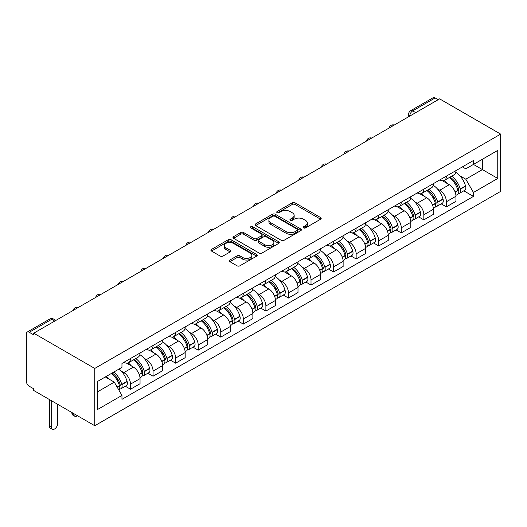 <?xml version="1.0" encoding="UTF-8"?>
<svg xmlns="http://www.w3.org/2000/svg" width="527" height="527" viewBox="0 0 527 527"><rect width="100%" height="100%" fill="white"/><g stroke="black" fill="none" stroke-linecap="round" stroke-linejoin="round"><path stroke-width="0.79" d="M303.539 227.914A1.403 0.81 0 0 0 305.522 227.914L320.607 219.206A2.009 1.159 0 0 0 321.2 218.382A2.009 1.159 0 0 0 320.607 217.565L295.054 202.809A2.009 1.159 0 0 0 292.215 202.809L277.13 211.518A1.403 0.81 0 0 0 276.715 212.091A1.403 0.81 0 0 0 277.13 212.664A1.403 0.81 0 0 0 279.112 212.664L281.069 211.538A6.423 3.709 0 0 1 290.153 211.538L292.281 212.77A6.423 3.709 0 0 1 294.165 215.391A6.423 3.709 0 0 1 292.281 218.013L290.331 219.14A1.403 0.81 0 0 0 289.922 219.719A1.403 0.81 0 0 0 290.331 220.293A1.403 0.81 0 0 0 292.32 220.293L294.27 219.166A6.423 3.709 0 0 1 303.361 219.166L305.489 220.391A6.423 3.709 0 0 1 307.373 223.013A6.423 3.709 0 0 1 305.489 225.642L303.539 226.768A1.403 0.81 0 0 0 303.124 227.341A1.403 0.81 0 0 0 303.539 227.914L303.539 226.768M229.884 260.028A2.009 1.159 0 0 0 229.298 260.845A2.009 1.159 0 0 0 229.884 261.669L237.051 265.806A2.009 1.159 0 0 0 239.89 265.806L256.649 256.135A2.009 1.159 0 0 0 257.235 255.312A2.009 1.159 0 0 0 256.649 254.495L231.089 239.739A2.009 1.159 0 0 0 228.25 239.739L211.498 249.409A2.009 1.159 0 0 0 210.905 250.233A2.009 1.159 0 0 0 211.498 251.05L220.154 256.05A2.009 1.159 0 0 0 223 256.05L230.167 251.913A2.009 1.159 0 0 0 230.754 251.089A2.009 1.159 0 0 0 230.167 250.272L225.872 247.795A5.369 3.103 0 0 1 224.298 245.602A5.369 3.103 0 0 1 227.611 242.736A5.369 3.103 0 0 1 233.468 243.408L250.292 253.118A5.369 3.103 0 0 1 251.866 255.312A5.369 3.103 0 0 1 248.553 258.177A5.369 3.103 0 0 1 242.697 257.505L239.89 255.885A2.009 1.159 0 0 0 237.051 255.885L229.884 260.028L229.884 261.669M94.768 368.439L33.728 333.196L439.61 98.865L500.65 134.108L94.768 368.439L94.768 425.73L500.65 191.393L500.65 134.108M281.207 240.312A2.009 1.159 0 0 0 284.046 240.312L300.805 230.642A2.009 1.159 0 0 0 301.391 229.818A2.009 1.159 0 0 0 300.805 229.001L275.246 214.245A2.009 1.159 0 0 0 272.406 214.245L255.654 223.916A2.009 1.159 0 0 0 255.061 224.739A2.009 1.159 0 0 0 255.654 225.556L281.207 240.312M251.313 228.217A1.403 0.81 0 0 1 252.743 228.415L252.743 226.748L278.724 241.748A2.009 1.159 0 0 1 279.31 242.565A2.009 1.159 0 0 1 278.724 243.388L261.972 253.059A2.009 1.159 0 0 1 259.132 253.059L233.573 238.303L233.573 236.663A2.009 1.159 0 0 0 232.987 237.486A2.009 1.159 0 0 0 233.573 238.303M233.573 236.663L240.747 232.526A2.009 1.159 0 0 1 243.586 232.526L253.948 238.507A2.009 1.159 0 0 0 256.787 238.507L261.544 235.76A2.009 1.159 0 0 0 262.13 234.943A2.009 1.159 0 0 0 261.544 234.126L250.753 227.895A1.403 0.81 0 0 1 250.345 227.321A1.403 0.81 0 0 1 251.208 226.57A1.403 0.81 0 0 1 252.743 226.748M33.728 333.196L33.728 334.869L29.242 332.28A4.091 2.365 -120 0 0 27.2 332.076A4.091 2.365 -120 0 0 26.35 333.947L26.35 381.219A4.091 2.365 -120 0 0 29.242 386.232L33.728 388.814L33.728 390.487L94.768 425.73M415.744 112.646L412.707 110.887A4.091 2.365 60 0 0 410.658 110.69L433.082 97.745A4.091 2.365 60 0 1 435.124 97.943L412.707 110.887A4.091 2.365 120 0 0 409.808 115.9L409.808 116.065M438.161 99.702L435.124 97.943M446.409 176.11A9.407 5.435 60 0 1 444.459 180.339L454.004 174.826A9.407 5.435 -120 0 0 455.954 170.603M437.344 188.837L439.755 190.227A9.407 5.435 60 0 1 446.409 201.749L455.954 196.242A9.407 5.435 -120 0 0 449.3 184.713L442.469 180.768M455.954 196.242L455.954 201.334L446.409 206.847L441.231 203.857M444.459 180.339A9.407 5.435 60 0 1 439.828 179.911M446.409 201.749L446.409 206.847M423.84 189.14A9.407 5.435 60 0 1 421.896 193.363L431.442 187.856A9.407 5.435 -120 0 0 433.392 183.627M418.662 216.887L423.84 219.871L433.392 214.364L433.392 209.265A9.407 5.435 -120 0 0 426.738 197.744L419.9 193.798M421.896 193.363A9.407 5.435 60 0 1 417.259 192.941M414.782 201.867L417.186 203.257A9.407 5.435 60 0 1 423.84 214.779L423.84 219.871M401.278 202.17A9.407 5.435 60 0 1 399.328 206.393L408.873 200.879A9.407 5.435 -120 0 0 410.823 196.657M396.1 229.91L401.278 232.901L410.823 227.387L410.823 222.295A9.407 5.435 -120 0 0 404.169 210.767L397.338 206.828M399.328 206.393A9.407 5.435 60 0 1 394.697 205.965M392.213 214.891L394.624 216.281A9.407 5.435 60 0 1 401.278 227.809L401.278 232.901M378.709 215.194A9.407 5.435 60 0 1 376.765 219.423L386.311 213.909A9.407 5.435 -120 0 0 388.261 209.687M373.538 242.94L378.709 245.931L388.261 240.417L388.261 235.325A9.407 5.435 -120 0 0 381.607 223.797L374.769 219.851M376.765 219.423A9.407 5.435 60 0 1 372.128 218.995M369.651 227.921L372.055 229.311A9.407 5.435 60 0 1 378.709 240.832L378.709 245.931M356.147 228.224A9.407 5.435 60 0 1 354.197 232.447L363.742 226.939A9.407 5.435 -120 0 0 365.692 222.71M350.969 255.97L356.147 258.955L365.692 253.447L365.692 248.349A9.407 5.435 -120 0 0 359.039 236.827L352.207 232.881M354.197 232.447A9.407 5.435 60 0 1 349.566 232.025M347.089 240.951L349.493 242.334A9.407 5.435 60 0 1 356.147 253.862L356.147 258.955M333.584 241.254A9.407 5.435 60 0 1 331.635 245.477L341.18 239.963A9.407 5.435 -120 0 0 343.13 235.74M328.407 268.994L333.584 271.985L343.13 266.471L343.13 261.379A9.407 5.435 -120 0 0 336.476 249.851L329.638 245.911M331.635 245.477A9.407 5.435 60 0 1 327.003 245.048M324.52 253.974L326.931 255.364A9.407 5.435 60 0 1 333.584 266.893L333.584 271.985M311.016 254.277A9.407 5.435 60 0 1 309.066 258.507L318.618 252.993A9.407 5.435 -120 0 0 320.561 248.77M305.838 282.024L311.016 285.015L320.561 279.501L320.561 274.409A9.407 5.435 -120 0 0 313.908 262.881L307.076 258.935M309.066 258.507A9.407 5.435 60 0 1 304.435 258.078M301.958 267.005L304.362 268.395A9.407 5.435 60 0 1 311.016 279.916L311.016 285.015M288.453 267.308A9.407 5.435 60 0 1 286.504 271.53L296.049 266.023A9.407 5.435 -120 0 0 297.999 261.794M283.276 295.054L288.453 298.038L297.999 292.531L297.999 287.432A9.407 5.435 -120 0 0 291.345 275.911L284.514 271.965M286.504 271.53A9.407 5.435 60 0 1 281.873 271.109M279.389 280.035L281.8 281.418A9.407 5.435 60 0 1 288.453 292.946L288.453 298.038M265.885 280.338A9.407 5.435 60 0 1 263.935 284.56L273.487 279.046A9.407 5.435 -120 0 0 275.43 274.824M260.707 308.078L265.885 311.068L275.437 305.555L275.437 300.462A9.407 5.435 -120 0 0 268.777 288.934L261.945 284.995M263.935 284.56A9.407 5.435 60 0 1 259.304 284.132M256.827 293.058L259.231 294.448A9.407 5.435 60 0 1 265.885 305.976L265.885 311.068M243.322 293.361A9.407 5.435 60 0 1 241.373 297.59L250.918 292.077A9.407 5.435 -120 0 0 252.868 287.854M238.145 321.108L243.322 324.098L252.868 318.585L252.868 313.493A9.407 5.435 -120 0 0 246.214 301.964L239.383 298.018M241.373 297.59A9.407 5.435 60 0 1 236.742 297.162M234.258 306.088L236.669 307.478A9.407 5.435 60 0 1 243.322 319L243.322 324.098M220.754 306.391A9.407 5.435 60 0 1 218.81 310.614L228.356 305.1A9.407 5.435 -120 0 0 230.306 300.877M215.583 334.138L220.754 337.122L230.306 331.615L230.306 326.516A9.407 5.435 -120 0 0 223.652 314.994L216.814 311.049M218.81 310.614A9.407 5.435 60 0 1 214.173 310.192M211.696 319.112L214.1 320.502A9.407 5.435 60 0 1 220.754 332.03L220.754 337.122M198.192 319.421A9.407 5.435 60 0 1 196.242 323.644L205.787 318.13A9.407 5.435 -120 0 0 207.737 313.908M193.014 347.161L198.192 350.152L207.737 344.638L207.737 339.546A9.407 5.435 -120 0 0 201.083 328.018L194.252 324.079M196.242 323.644A9.407 5.435 60 0 1 191.611 323.216M189.134 332.142L191.538 333.532A9.407 5.435 60 0 1 198.192 345.06L198.192 350.152M175.629 332.445A9.407 5.435 60 0 1 173.679 336.667L183.225 331.16A9.407 5.435 -120 0 0 185.175 326.938M170.452 360.191L175.629 363.182L185.175 357.668L185.175 352.576A9.407 5.435 -120 0 0 178.521 341.048L171.683 337.102M173.679 336.667A9.407 5.435 60 0 1 169.048 336.246M166.565 345.172L168.976 346.562A9.407 5.435 60 0 1 175.629 358.083L175.629 363.182M153.061 345.475A9.407 5.435 60 0 1 151.111 349.697L160.663 344.184A9.407 5.435 -120 0 0 162.606 339.961M147.883 373.215L153.061 376.206L162.606 370.698L162.606 365.6A9.407 5.435 -120 0 0 155.952 354.078L149.121 350.132M151.111 349.697A9.407 5.435 60 0 1 146.48 349.276M144.003 358.195L146.407 359.585A9.407 5.435 60 0 1 153.061 371.113L153.061 376.206M130.498 358.505A9.407 5.435 60 0 1 128.548 362.728L138.094 357.214A9.407 5.435 -120 0 0 140.044 352.991M125.321 386.245L130.498 389.236L140.044 383.722L140.044 378.63A9.407 5.435 -120 0 0 133.39 367.102L126.559 363.156M128.548 362.728A9.407 5.435 60 0 1 123.917 362.299M121.434 371.225L123.845 372.615A9.407 5.435 60 0 1 130.498 384.143L130.498 389.236M462.39 166.888L465.789 168.844L497.758 150.393L482.422 159.246L482.422 169.602L465.789 179.2L459.913 175.807M97.66 391.739L114.293 382.134L121.961 395.415L97.66 409.446L97.66 381.383L121.961 367.352L121.961 363.432L473.457 160.498L473.457 164.424L497.758 178.449L473.457 192.48L465.789 179.2M497.758 150.393L497.758 178.449M121.961 395.415L121.961 399.341L473.457 196.406L473.457 192.48M114.293 382.134L105.328 376.957M463.793 190.827L473.457 196.406M304.099 228.112L305.489 227.308A6.423 3.709 0 0 0 307.373 224.686L307.373 223.013M294.165 215.391L294.165 217.065A6.423 3.709 0 0 1 292.281 219.687L290.891 220.49M320.581 219.219L295.054 204.483A2.009 1.159 0 0 0 292.215 204.483L277.689 212.868M300.779 230.655L275.246 215.918A2.009 1.159 0 0 0 272.406 215.918L255.681 225.576M297.254 230.391A1.403 0.81 0 0 0 297.663 229.818A1.403 0.81 0 0 0 297.254 229.245L274.817 216.294A1.403 0.81 0 0 0 272.834 216.294L270.773 217.48A6.423 3.709 0 0 0 268.889 220.108A6.423 3.709 0 0 0 270.773 222.73L286.108 231.584A6.423 3.709 0 0 0 295.192 231.584L297.254 230.391L297.254 232.064A1.403 0.81 0 0 0 297.663 231.491L297.663 229.818M268.889 220.108L268.889 221.775A6.423 3.709 0 0 0 270.773 224.397L270.773 222.73M297.254 232.064L295.192 233.25A6.423 3.709 0 0 1 286.108 233.25L270.773 224.397M233.599 238.316L240.747 234.192L240.747 232.526M262.13 234.943L262.13 236.616A2.009 1.159 0 0 1 261.544 237.433L256.787 240.18A2.009 1.159 0 0 1 253.948 240.18L243.586 234.192A2.009 1.159 0 0 0 240.747 234.192M252.743 228.415L278.697 243.402M264.706 244.719A5.369 3.103 0 0 0 270.555 245.391A5.369 3.103 0 0 0 273.875 242.525A5.369 3.103 0 0 0 272.301 240.332L266.372 236.913A2.009 1.159 0 0 0 263.533 236.913L258.777 239.653A2.009 1.159 0 0 0 258.19 240.477A2.009 1.159 0 0 0 258.777 241.294L264.706 244.719L264.706 246.386A5.369 3.103 0 0 0 270.555 247.058A5.369 3.103 0 0 0 273.875 244.199L273.875 242.525M258.19 240.477L258.19 242.143A2.009 1.159 0 0 0 258.777 242.967L258.777 241.294M264.706 246.386L258.777 242.967M251.866 255.312L251.866 256.985A5.369 3.103 0 0 1 248.553 259.851A5.369 3.103 0 0 1 242.697 259.179L239.89 257.558A2.009 1.159 0 0 0 237.051 257.558L229.91 261.682M224.298 245.602L224.298 247.268A5.369 3.103 0 0 0 225.872 249.462L225.872 247.795M230.141 251.926L225.872 249.462M256.623 256.148L231.089 241.406A2.009 1.159 0 0 0 228.25 241.406L211.525 251.063M449.959 177.164A12.885 7.444 60 0 1 450.025 177.197A12.885 7.444 60 0 1 458.503 188.765L458.582 189.028A2.503 1.449 60 0 1 458.18 190.998A2.503 1.449 60 0 1 458.128 191.031M449.393 177.487A15.546 8.979 60 0 1 457.937 190.313L458.016 190.583A5.165 2.984 60 0 1 457.199 194.634L455.914 195.379M458.082 193.495A5.165 2.984 -120 0 0 459.511 193.304A5.165 2.984 -120 0 0 460.328 189.246L460.255 188.976A15.546 8.979 -120 0 0 451.711 176.15M455.756 172.25A15.546 8.979 60 0 1 465.532 185.932L465.611 186.196A5.165 2.984 60 0 1 464.794 190.254L459.511 193.304M444.09 180.517A15.546 8.979 60 0 1 447.337 183.58M454.9 183.607L456.883 184.746M427.39 190.188A12.885 7.444 60 0 1 427.456 190.227A12.885 7.444 60 0 1 435.941 201.788L436.013 202.058A2.503 1.449 60 0 1 435.618 204.028A2.503 1.449 60 0 1 435.559 204.054M426.83 190.517A15.546 8.979 60 0 1 435.374 203.343L435.447 203.606A5.165 2.984 60 0 1 434.637 207.664L433.352 208.409M435.519 206.525A5.165 2.984 -120 0 0 436.949 206.327A5.165 2.984 -120 0 0 437.766 202.276L437.687 202.006A15.546 8.979 -120 0 0 429.143 189.18M433.194 185.28A15.546 8.979 60 0 1 442.97 198.956L443.042 199.226A5.165 2.984 60 0 1 442.225 203.284L436.949 206.327M421.528 193.547A15.546 8.979 60 0 1 424.775 196.611M432.331 196.63L434.314 197.777M404.828 203.218A12.885 7.444 60 0 1 404.894 203.257A12.885 7.444 60 0 1 413.372 214.818L413.451 215.088A2.503 1.449 60 0 1 413.056 217.052A2.503 1.449 60 0 1 412.997 217.084M404.262 203.541A15.546 8.979 60 0 1 412.806 216.373L412.885 216.637A5.165 2.984 60 0 1 412.068 220.694L410.783 221.432M412.951 219.548A5.165 2.984 -120 0 0 414.38 219.357A5.165 2.984 -120 0 0 415.197 215.299L415.124 215.036A15.546 8.979 -120 0 0 406.58 202.203M410.625 198.31A15.546 8.979 60 0 1 420.401 211.986L420.48 212.256A5.165 2.984 60 0 1 419.663 216.307L414.38 219.357M398.959 206.571A15.546 8.979 60 0 1 402.206 209.641M409.769 209.66L411.752 210.807M382.266 216.248A12.885 7.444 60 0 1 382.325 216.281A12.885 7.444 60 0 1 390.81 227.848L390.882 228.112A2.503 1.449 60 0 1 390.487 230.082A2.503 1.449 60 0 1 390.435 230.108M381.7 216.571A15.546 8.979 60 0 1 390.243 229.397L390.323 229.667A5.165 2.984 60 0 1 389.506 233.718L388.221 234.462M390.388 232.578A5.165 2.984 -120 0 0 391.818 232.387A5.165 2.984 -120 0 0 392.635 228.329L392.556 228.059A15.546 8.979 -120 0 0 384.012 215.233M388.063 211.334A15.546 8.979 60 0 1 397.839 225.016L397.911 225.279A5.165 2.984 60 0 1 397.094 229.337L391.818 232.387M376.397 219.601A15.546 8.979 60 0 1 379.644 222.664M387.2 222.69L389.183 223.83M359.697 229.271A12.885 7.444 60 0 1 359.763 229.311A12.885 7.444 60 0 1 368.241 240.872L368.32 241.142A2.503 1.449 60 0 1 367.925 243.112A2.503 1.449 60 0 1 367.866 243.138M359.137 229.601A15.546 8.979 60 0 1 367.681 242.427L367.754 242.69A5.165 2.984 60 0 1 366.937 246.748L365.652 247.492M367.82 245.608A5.165 2.984 -120 0 0 369.256 245.411A5.165 2.984 -120 0 0 370.066 241.359L369.994 241.089A15.546 8.979 -120 0 0 361.45 228.263M365.501 224.364A15.546 8.979 60 0 1 375.27 238.039L375.349 238.309A5.165 2.984 60 0 1 374.532 242.361L369.256 245.411M353.834 232.631A15.546 8.979 60 0 1 357.075 235.694M364.638 235.714L366.621 236.86M337.135 242.301A12.885 7.444 60 0 1 337.201 242.334A12.885 7.444 60 0 1 345.679 253.902L345.752 254.172A2.503 1.449 60 0 1 345.356 256.135A2.503 1.449 60 0 1 345.304 256.168M336.569 242.624A15.546 8.979 60 0 1 345.113 255.457L345.192 255.72A5.165 2.984 60 0 1 344.375 259.778L343.09 260.516M345.257 258.632A5.165 2.984 -120 0 0 346.687 258.441A5.165 2.984 -120 0 0 347.504 254.383L347.425 254.119A15.546 8.979 -120 0 0 338.881 241.287M342.932 237.394A15.546 8.979 60 0 1 352.708 251.069L352.78 251.333A5.165 2.984 60 0 1 351.97 255.391L346.687 258.441M331.266 245.654A15.546 8.979 60 0 1 334.513 248.724M342.069 248.744L344.052 249.89M314.566 255.332A12.885 7.444 60 0 1 314.632 255.364A12.885 7.444 60 0 1 323.11 266.932L323.189 267.196A2.503 1.449 60 0 1 322.794 269.165A2.503 1.449 60 0 1 322.735 269.192M314.006 255.654A15.546 8.979 60 0 1 322.55 268.48L322.623 268.75A5.165 2.984 60 0 1 321.806 272.802L320.521 273.546M322.689 271.662A5.165 2.984 -120 0 0 324.125 271.471A5.165 2.984 -120 0 0 324.942 267.413L324.863 267.143A15.546 8.979 -120 0 0 316.319 254.317M320.37 250.417A15.546 8.979 60 0 1 330.139 264.099L330.218 264.363A5.165 2.984 60 0 1 329.401 268.421L324.125 271.471M308.703 258.685A15.546 8.979 60 0 1 311.951 261.748M319.507 261.767L321.49 262.914M292.004 268.355A12.885 7.444 60 0 1 292.07 268.395A12.885 7.444 60 0 1 300.548 279.956L300.621 280.226A2.503 1.449 60 0 1 300.225 282.195A2.503 1.449 60 0 1 300.173 282.222M291.438 268.684A15.546 8.979 60 0 1 299.982 281.51L300.061 281.774A5.165 2.984 60 0 1 299.244 285.832L297.959 286.576M300.126 284.692A5.165 2.984 -120 0 0 301.556 284.494A5.165 2.984 -120 0 0 302.373 280.443L302.3 280.173A15.546 8.979 -120 0 0 293.756 267.347M297.801 263.447A15.546 8.979 60 0 1 307.577 277.123L307.656 277.393A5.165 2.984 60 0 1 306.839 281.444L301.556 284.494M286.135 271.715A15.546 8.979 60 0 1 289.382 274.778M296.945 274.798L298.928 275.944M269.435 281.385A12.885 7.444 60 0 1 269.501 281.418A12.885 7.444 60 0 1 277.979 292.986L278.058 293.256A2.503 1.449 60 0 1 277.663 295.219A2.503 1.449 60 0 1 277.604 295.252M268.875 281.708A15.546 8.979 60 0 1 277.419 294.534L277.492 294.804A5.165 2.984 60 0 1 276.675 298.862L275.397 299.599M277.564 297.715A5.165 2.984 -120 0 0 278.994 297.524A5.165 2.984 -120 0 0 279.811 293.467L279.732 293.203A15.546 8.979 -120 0 0 271.188 280.371M275.239 276.477A15.546 8.979 60 0 1 285.015 290.153L285.087 290.417A5.165 2.984 60 0 1 284.27 294.474L278.994 297.524M263.572 284.738A15.546 8.979 60 0 1 266.82 287.808M274.376 287.828L276.359 288.974M246.873 294.409A12.885 7.444 60 0 1 246.939 294.448A12.885 7.444 60 0 1 255.417 306.016L255.496 306.279A2.503 1.449 60 0 1 255.101 308.249A2.503 1.449 60 0 1 255.042 308.275M246.307 294.738A15.546 8.979 60 0 1 254.851 307.564L254.93 307.834A5.165 2.984 60 0 1 254.113 311.885L252.828 312.63M254.996 310.746A5.165 2.984 -120 0 0 256.425 310.548A5.165 2.984 -120 0 0 257.242 306.497L257.169 306.227A15.546 8.979 -120 0 0 248.625 293.401M252.67 289.501A15.546 8.979 60 0 1 262.446 303.183L262.525 303.447A5.165 2.984 60 0 1 261.708 307.505L256.425 310.548M241.004 297.768A15.546 8.979 60 0 1 244.251 300.831M251.814 300.851L253.797 301.997M224.311 307.439A12.885 7.444 60 0 1 224.37 307.478A12.885 7.444 60 0 1 232.855 319.039L232.927 319.309A2.503 1.449 60 0 1 232.532 321.279A2.503 1.449 60 0 1 232.473 321.305M223.744 307.768A15.546 8.979 60 0 1 232.288 320.594L232.361 320.857A5.165 2.984 60 0 1 231.551 324.915L230.266 325.66M232.433 323.776A5.165 2.984 -120 0 0 233.863 323.578A5.165 2.984 -120 0 0 234.68 319.527L234.601 319.257A15.546 8.979 -120 0 0 226.057 306.431M230.108 302.531A15.546 8.979 60 0 1 239.884 316.207L239.956 316.477A5.165 2.984 60 0 1 239.139 320.528L233.863 323.578M218.441 310.798A15.546 8.979 60 0 1 221.689 313.861M229.245 313.881L231.228 315.027M201.742 320.469A12.885 7.444 60 0 1 201.808 320.502A12.885 7.444 60 0 1 210.286 332.069L210.365 332.339A2.503 1.449 60 0 1 209.97 334.302A2.503 1.449 60 0 1 209.911 334.335M201.182 320.791A15.546 8.979 60 0 1 209.72 333.617L209.799 333.887A5.165 2.984 60 0 1 208.982 337.945L207.697 338.683M209.865 336.799A5.165 2.984 -120 0 0 211.294 336.608A5.165 2.984 -120 0 0 212.111 332.55L212.038 332.287A15.546 8.979 -120 0 0 203.494 319.454M207.546 315.561A15.546 8.979 60 0 1 217.315 329.237L217.394 329.5A5.165 2.984 60 0 1 216.577 333.558L211.294 336.608M195.879 323.822A15.546 8.979 60 0 1 199.12 326.885M206.683 326.911L208.666 328.051M179.18 333.492A12.885 7.444 60 0 1 179.246 333.532A12.885 7.444 60 0 1 187.724 345.099L187.796 345.363A2.503 1.449 60 0 1 187.401 347.333A2.503 1.449 60 0 1 187.348 347.359M178.613 333.822A15.546 8.979 60 0 1 187.157 346.647L187.237 346.918A5.165 2.984 60 0 1 186.42 350.969L185.135 351.713M187.302 349.829A5.165 2.984 -120 0 0 188.732 349.632A5.165 2.984 -120 0 0 189.549 345.58L189.47 345.31A15.546 8.979 -120 0 0 180.926 332.484M184.977 328.584A15.546 8.979 60 0 1 194.753 342.267L194.825 342.53A5.165 2.984 60 0 1 194.015 346.588L188.732 349.632M173.311 336.852A15.546 8.979 60 0 1 176.558 339.915M184.114 339.935L186.097 341.081M156.611 346.522A12.885 7.444 60 0 1 156.677 346.562A12.885 7.444 60 0 1 165.155 358.123L165.234 358.393A2.503 1.449 60 0 1 164.839 360.363A2.503 1.449 60 0 1 164.78 360.389M156.051 346.852A15.546 8.979 60 0 1 164.595 359.677L164.668 359.941A5.165 2.984 60 0 1 163.851 363.999L162.566 364.743M164.734 362.859A5.165 2.984 -120 0 0 166.17 362.662A5.165 2.984 -120 0 0 166.98 358.604L166.907 358.34A15.546 8.979 -120 0 0 158.363 345.514M162.415 341.615A15.546 8.979 60 0 1 172.184 355.29L172.263 355.56A5.165 2.984 60 0 1 171.446 359.612L166.17 362.662M150.748 349.882A15.546 8.979 60 0 1 153.996 352.945M161.552 352.965L163.535 354.111M134.049 359.552A12.885 7.444 60 0 1 134.115 359.585A12.885 7.444 60 0 1 142.593 371.153L142.665 371.416A2.503 1.449 60 0 1 142.27 373.386A2.503 1.449 60 0 1 142.218 373.419M73.793 413.623L73.793 414.123A4.605 2.655 120 0 0 74.748 416.231A4.605 2.655 120 0 0 77.456 415.737M74.748 416.231L72.864 415.144A4.605 2.655 -60 0 1 71.916 413.036L71.916 412.536M133.483 359.875A15.546 8.979 60 0 1 142.026 372.701L142.106 372.971A5.165 2.984 60 0 1 141.289 377.029L140.004 377.767M142.171 375.883A5.165 2.984 -120 0 0 143.601 375.692A5.165 2.984 -120 0 0 144.418 371.634L144.345 371.37A15.546 8.979 -120 0 0 135.801 358.538M139.846 354.645A15.546 8.979 60 0 1 149.622 368.32L149.701 368.584A5.165 2.984 60 0 1 148.884 372.642L143.601 375.692M128.18 362.905A15.546 8.979 60 0 1 131.427 365.969M138.99 365.995L140.966 367.135M112.179 373.004A12.885 7.444 60 0 1 120.024 384.183L120.103 384.446A2.503 1.449 60 0 1 119.708 386.416A2.503 1.449 60 0 1 119.649 386.443M51.231 400.592L51.231 427.153A4.605 2.655 120 0 0 52.18 429.255A4.605 2.655 120 0 0 55.73 428.023A4.605 2.655 120 0 0 57.739 423.392L57.739 404.347M52.18 429.255L50.302 428.174A4.605 2.655 -60 0 1 49.347 426.066L49.347 399.506M111.526 373.379A15.546 8.979 60 0 1 119.464 385.731L119.537 386.001A5.165 2.984 60 0 1 118.832 389.987M119.609 388.913A5.165 2.984 -120 0 0 121.039 388.715A5.165 2.984 -120 0 0 121.856 384.664L121.777 384.394A15.546 8.979 -120 0 0 113.839 372.042M119.115 368.999A15.546 8.979 60 0 1 127.06 381.35L127.132 381.614A5.165 2.984 60 0 1 126.315 385.672L121.039 388.715M106.243 376.43A15.546 8.979 60 0 1 108.865 378.999M116.421 379.018L118.404 380.165M409.953 115.986L409.808 115.9A4.091 2.365 0 0 1 408.616 114.227L408.616 116.757M153.061 371.113L162.606 365.6M175.629 358.083L185.175 352.576M198.192 345.06L207.737 339.546M220.754 332.03L230.306 326.516M243.322 319L252.868 313.493M265.885 305.976L275.437 300.462M288.453 292.946L297.999 287.432M311.016 279.916L320.561 274.409M333.584 266.893L343.13 261.379M356.147 253.862L365.692 248.349M378.709 240.832L388.261 235.325M401.278 227.809L410.823 222.295M423.84 214.779L433.392 209.265M130.498 384.143L140.044 378.63M123.845 372.615L133.39 367.102M146.407 359.585L155.952 354.078M168.976 346.562L178.521 341.048M191.538 333.532L201.083 328.018M214.1 320.502L223.652 314.994M236.669 307.478L246.214 301.964M259.231 294.448L268.777 288.934M281.8 281.418L291.345 275.911M304.362 268.395L313.908 262.881M326.931 255.364L336.476 249.851M349.493 242.334L359.039 236.827M372.055 229.311L381.607 223.797M394.624 216.281L404.169 210.767M417.186 203.257L426.738 197.744M439.755 190.227L449.3 184.713M393.932 125.235A4.091 2.365 120 0 0 392.128 126.276M371.37 138.258A4.091 2.365 120 0 0 369.565 139.306M348.808 151.289A4.091 2.365 120 0 0 346.997 152.329M326.239 164.319A4.091 2.365 120 0 0 324.434 165.359M303.677 177.342A4.091 2.365 120 0 0 301.866 178.389M281.108 190.372A4.091 2.365 120 0 0 279.303 191.413M258.546 203.402A4.091 2.365 120 0 0 256.741 204.443M235.977 216.426A4.091 2.365 120 0 0 234.172 217.473M213.415 229.456A4.091 2.365 120 0 0 211.61 230.497M190.853 242.486A4.091 2.365 120 0 0 189.041 243.527M168.284 255.509A4.091 2.365 120 0 0 166.479 256.557M145.722 268.539A4.091 2.365 120 0 0 143.911 269.58M123.153 281.57A4.091 2.365 120 0 0 121.348 282.61M100.591 294.593A4.091 2.365 120 0 0 98.786 295.64M78.022 307.623A4.091 2.365 120 0 0 76.217 308.664M54.703 321.088L51.666 319.336L29.242 332.28M55.902 320.396L53.708 319.131A4.091 2.365 120 0 0 51.666 319.336A4.091 2.365 60 0 0 49.617 319.131L27.2 332.076M305.489 227.308L305.489 225.642M290.331 220.293L290.331 219.14M292.281 219.687L292.281 218.013M277.13 212.664L277.13 211.518M292.215 204.483L292.215 202.809M295.054 204.483L295.054 202.809M320.607 219.206L320.607 217.565M255.654 225.556L255.654 223.916M272.406 215.918L272.406 214.245M275.246 215.918L275.246 214.245M300.805 230.642L300.805 229.001M286.108 233.25L286.108 231.584M295.192 233.25L295.192 231.584M243.586 234.192L243.586 232.526M253.948 240.18L253.948 238.507M256.787 240.18L256.787 238.507M261.544 237.433L261.544 235.76M278.724 243.388L278.724 241.748M237.051 257.558L237.051 255.885M239.89 257.558L239.89 255.885M242.697 259.179L242.697 257.505M230.167 251.913L230.167 250.272M211.498 251.05L211.498 249.409M228.25 241.406L228.25 239.739M231.089 241.406L231.089 239.739M256.649 256.135L256.649 254.495M455.19 192.217L458.016 190.583M460.328 189.246L465.611 186.196M460.255 188.976L465.532 185.932M457.93 190.293L458.701 189.852M455.091 191.96L457.937 190.313M432.621 205.24L435.447 203.606M437.766 202.276L443.042 199.226M437.687 202.006L442.97 198.956M435.368 203.323L436.139 202.875M432.529 204.983L435.374 203.343M410.059 218.27L412.885 216.637M415.197 215.299L420.48 212.256M415.124 215.036L420.401 211.986M409.96 218.013L413.57 215.905M387.49 231.3L390.323 229.667M392.635 228.329L397.911 225.279M392.556 228.059L397.839 225.016M390.237 229.377L391.008 228.935M387.398 231.043L390.243 229.397M364.928 244.324L367.754 242.69M370.066 241.359L375.349 238.309M369.994 241.089L375.27 238.039M364.829 244.067L368.439 241.959M342.359 257.354L345.192 255.72M347.504 254.383L352.78 251.333M347.425 254.119L352.708 251.069M345.106 255.437L345.877 254.989M342.267 257.097L345.113 255.457M319.797 270.384L322.623 268.75M324.942 267.413L330.218 264.363M324.863 267.143L330.139 264.099M319.698 270.127L323.315 268.019M297.228 283.407L300.061 281.774M302.373 280.443L307.656 277.393M302.3 280.173L307.577 277.123M299.975 281.49L300.746 281.043M297.136 283.151L299.982 281.51M274.666 296.438L277.492 294.804M279.811 293.467L285.087 290.417M279.732 293.203L285.015 290.153M277.413 294.521L278.184 294.073M274.574 296.181L277.419 294.534M252.104 309.468L254.93 307.834M257.242 306.497L262.525 303.447M257.169 306.227L262.446 303.183M254.851 307.544L255.615 307.103M252.005 309.211L254.851 307.564M229.535 322.491L232.361 320.857M234.68 319.527L239.956 316.477M234.601 319.257L239.884 316.207M229.443 322.234L233.053 320.126M206.973 335.521L209.799 333.887M212.111 332.55L217.394 329.5M212.038 332.287L217.315 329.237M209.72 333.598L210.484 333.156M206.874 335.264L209.72 333.617M184.404 348.551L187.237 346.918M189.549 345.58L194.825 342.53M189.47 345.31L194.753 342.267M184.312 348.294L187.922 346.186M161.842 361.575L164.668 359.941M166.98 358.604L172.263 355.56M166.907 358.34L172.184 355.29M164.589 359.658L165.359 359.21M161.743 361.318L164.595 359.677M71.916 413.036L73.793 414.123M139.273 374.605L142.106 372.971M144.418 371.634L149.701 368.584M144.345 371.37L149.622 368.32M139.181 374.348L142.791 372.24M49.347 426.066L51.231 427.153M117.277 387.305L119.537 386.001M121.856 384.664L127.132 381.614M121.777 384.394L127.06 381.35M119.458 385.711L120.228 385.27M117.146 387.068L119.464 385.731M394.282 125.031A4.091 4.091 0 0 0 389.031 128.061M371.719 138.061A4.091 4.091 0 0 0 366.469 141.091M349.151 151.091A4.091 4.091 0 0 0 343.9 154.121M326.588 164.114A4.091 4.091 0 0 0 321.338 167.145M304.02 177.144A4.091 4.091 0 0 0 298.776 180.175M281.458 190.175A4.091 4.091 0 0 0 276.207 193.205M258.895 203.198A4.091 4.091 0 0 0 253.645 206.228M236.327 216.228A4.091 4.091 0 0 0 231.076 219.258M213.764 229.258A4.091 4.091 0 0 0 208.514 232.288M191.196 242.282A4.091 4.091 0 0 0 185.945 245.312M168.633 255.312A4.091 4.091 0 0 0 163.383 258.342M146.065 268.342A4.091 4.091 0 0 0 140.821 271.372M123.502 281.365A4.091 4.091 0 0 0 118.252 284.396M100.934 294.395A4.091 4.091 0 0 0 95.69 297.426M78.371 307.425A4.091 4.091 0 0 0 73.121 310.456M53.708 319.131A4.091 4.091 0 0 0 49.617 319.131M410.658 110.69A4.091 4.091 0 0 0 408.616 114.227"/></g></svg>
